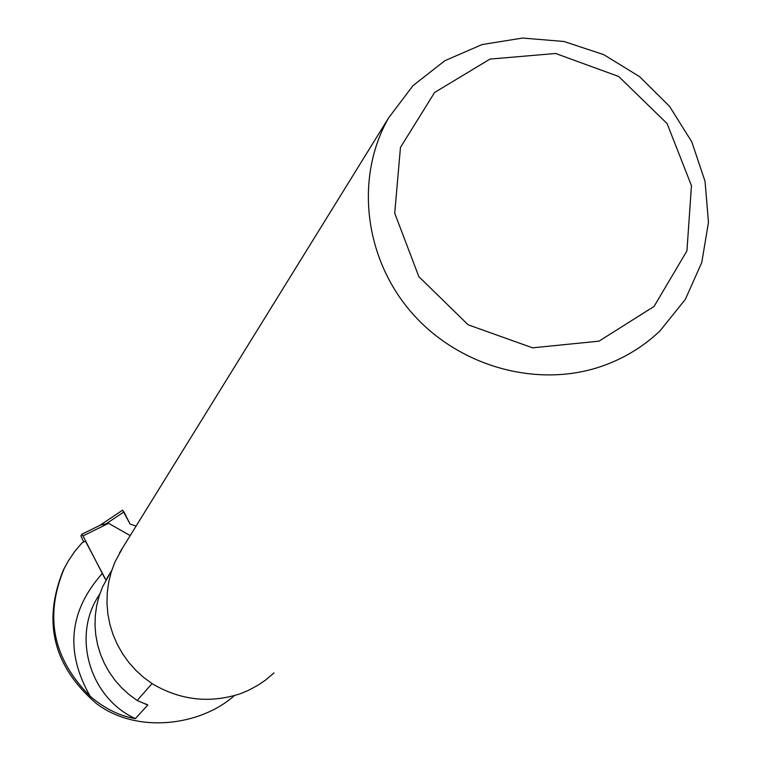 <?xml version="1.0" encoding="UTF-8"?>
<svg xmlns="http://www.w3.org/2000/svg" width="761" height="761" viewBox="0 0 761 761"><rect width="100%" height="100%" fill="white"/><g stroke="black" fill="none" stroke-linecap="round" stroke-linejoin="round"><path stroke-width="1.14" d="M105.931 580.015L85.46 541.157L82.055 542.831L74.835 551.335L68.557 560.562L64.257 568.41C44.186 616.305 52.851 658.95 90.255 696.353C104.714 708.615 119.753 716.034 135.363 718.622L147.767 705.038L137.18 700.491L152.019 683.578M65.379 566.203L63.306 570.189C42.312 621.88 53.299 666.303 96.276 703.459C136.742 734.298 200.657 725.813 234.264 695.668M110.269 572.89L102.545 586.912L99.101 596.101L96.685 605.632L95.315 615.383L95.011 625.257L95.791 635.121L97.636 644.871L100.528 654.384L104.428 663.544L109.308 672.239L115.092 680.382L121.722 687.858L129.113 694.584L137.18 700.491M274.017 672.905L265.304 680.267L258.198 685.1L248.038 690.55L239.991 693.832C209.646 703.583 180.519 700.291 152.609 683.958L143.924 677.651L135.953 670.441L128.799 662.431L122.55 653.709L117.28 644.377L113.037 634.56L109.888 624.353L107.862 613.899L106.987 603.311L107.263 592.714L108.68 582.241L111.239 572.006L114.882 562.132L123.092 547.064M601.666 366.288C623.849 358.574 643.292 346.769 660.006 330.873L685.328 299.396L701.785 262.459L708.462 222.288L705.038 181.299L691.787 141.869L669.518 106.302L639.563 76.642L603.663 54.602L563.891 41.475L522.55 38.05L482.055 44.576L444.795 60.728L413.004 85.632L388.633 117.86C355.064 176.533 363.768 256.742 410.588 311.42C457.294 366.193 536.629 388.747 601.666 366.288M599.012 341.156L654.07 306.426L686.936 250.873L691.464 185.665L667.083 123.548L618.683 76.481L555.616 53.479L489.998 59.092L434.588 92.5L400.457 147.444L394.721 213.213L418.845 276.643L468.129 324.795L532.576 347.825L599.012 341.156M83.691 542.032L80.913 535.868L81.779 534.27L82.987 535.925L104.837 578.36M82.987 535.925L108.557 523.321L130.198 535.592M108.557 523.321L100.652 524.995M100.033 525.28L122.616 510.174L130.083 524.072L136.095 526.051M130.083 524.072L123.938 511.896L106.578 523.511M102.174 573.632C68.909 611.131 64.932 652.044 90.255 696.353M99.805 593.97L97.437 597.727C72.247 638.593 90.816 698.398 135.363 718.622M147.767 705.038L145.151 703.725M81.827 534.26L100.262 525.176M63.306 570.189L64.257 568.41M111.667 570.645L106.968 578.17M119.591 552.743L388.633 117.86M146.454 704.239L147.539 704.781M100.69 524.957L81.779 534.27M122.635 510.146L99.967 525.309"/></g></svg>
